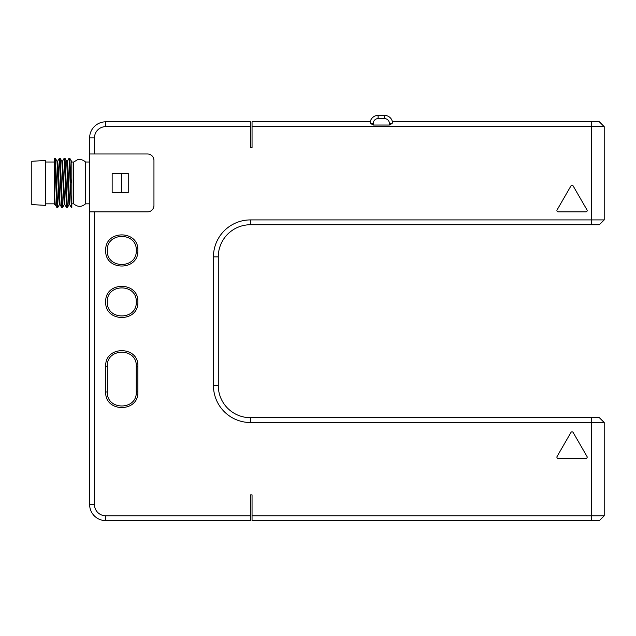 <?xml version="1.0" encoding="UTF-8"?>
<svg xmlns="http://www.w3.org/2000/svg" width="636" height="636" viewBox="0 0 636 636"><rect width="100%" height="100%" fill="white"/><g stroke="black" fill="none" stroke-linecap="round" stroke-linejoin="round"><path stroke-width="0.95" d="M370.2 122.08L370.231 121.826A8.037 8.037 0 0 1 378.11 115.386L384.541 115.386A8.037 8.037 0 0 1 392.42 121.826L599.374 121.826L604.2 126.644L604.2 219.913L599.374 224.739L250.433 224.739A32.158 32.158 0 0 0 218.275 256.896A32.158 32.158 0 0 1 250.433 224.739L250.433 219.913L604.2 219.913L604.2 126.644L252.047 126.644L252.047 121.826L370.231 121.826L370.502 123.432L373.292 125.038L389.367 125.038L392.158 123.432L392.42 121.826L591.337 121.826L591.337 224.739M370.502 123.432L373.292 123.432A4.826 4.826 0 0 1 378.11 118.606L384.541 118.606A4.826 4.826 0 0 1 389.367 123.432L389.367 125.038M252.047 126.644L252.047 147.552L250.433 147.552L250.433 126.644L105.711 126.644A11.257 11.257 0 0 0 94.462 137.901L94.462 153.984L147.52 153.984A6.432 6.432 0 0 1 153.952 160.415L153.952 205.436A6.432 6.432 0 0 1 147.52 211.868L94.462 211.868L94.462 504.531A11.257 11.257 0 0 0 105.711 515.788L250.433 515.788L250.433 494.88L252.047 494.88L252.047 515.788L591.337 515.788L591.337 422.519L250.433 422.519A36.983 36.983 0 0 1 213.45 385.535L213.45 256.896A36.983 36.983 0 0 1 250.433 219.913M137.877 301.917C138.855 322.667 104.733 322.667 105.711 301.917C104.733 281.176 138.855 281.176 137.877 301.917M137.877 250.465C138.855 271.214 104.733 271.206 105.711 250.465C104.733 229.715 138.855 229.715 137.877 250.465M105.711 366.241C104.733 345.491 138.855 345.491 137.877 366.241L137.877 391.967C138.855 412.716 104.733 412.716 105.711 391.967L105.711 366.241L107.325 366.241L107.325 391.967L107.325 366.241C106.427 347.574 137.161 347.566 136.263 366.241L136.263 391.967L136.263 366.241L137.877 366.241M587.004 456.481A1.288 1.288 0 0 1 585.891 458.413L558.185 458.413A1.288 1.288 0 0 1 557.072 456.481L570.929 432.488A1.288 1.288 0 0 1 573.155 432.488L587.004 456.481M558.185 211.868A1.288 1.288 0 0 1 557.072 209.944L570.929 185.951A1.288 1.288 0 0 1 573.155 185.951L587.004 209.944A1.288 1.288 0 0 1 585.891 211.868L558.185 211.868M252.047 520.614L599.374 520.614L604.2 515.788L604.2 422.519L604.2 515.788L591.337 515.788L591.337 520.614L252.047 520.614L252.047 515.788M591.337 417.701L599.374 417.701L604.2 422.519L604.2 515.788L604.2 422.519L591.337 422.519L591.337 417.701L250.433 417.701A32.158 32.158 0 0 1 218.275 385.535L218.275 256.896L213.45 256.896M250.433 515.788L250.433 520.614L105.711 520.614L250.433 520.614M94.462 211.868L89.636 211.868L89.636 504.531L89.636 137.901L89.636 153.984L94.462 153.984M250.433 121.826L105.711 121.826L250.433 121.826L250.433 126.644M105.711 126.644L105.711 121.826A16.083 16.083 0 0 0 89.636 137.901L94.462 137.901M121.794 173.278L112.151 173.278L112.151 192.573L121.794 192.573L121.794 173.278L128.226 173.278L128.226 192.573L121.794 192.573M94.462 504.531L89.636 504.531A16.083 16.083 0 0 0 105.711 520.614L105.711 515.788M89.636 203.838L85.55 203.838L85.55 162.013L89.636 162.013M71.82 162.013L73.728 162.013L73.728 203.838L71.82 203.838M69.006 158.285L69.817 158.316L70.986 182.93L71.82 182.93L71.82 163.667L71.82 207.567L71.375 207.535L69.006 158.285L67.289 161.218M71.82 163.261L71.478 161.202M69.078 204.633L67.36 207.567L64.991 158.324L64.18 158.285L66.549 207.535L67.36 207.567M62.59 207.511L60.166 158.316L59.355 158.285L61.724 207.535L62.543 207.567M69.745 204.673L69.038 204.673L68.442 198.543L66.669 161.21L64.991 158.316M64.22 204.673L61.835 161.194M71.375 207.535L69.698 204.633L67.925 167.316L67.337 161.178L66.621 161.178M66.549 207.535L64.872 204.633L62.495 161.178M55.268 204.673L54.45 204.45L54.45 158.42L55.348 158.324L57.773 207.503M61.724 207.535L60.046 204.633L58.273 167.316L57.685 161.178L56.978 161.178M56.906 207.535L55.229 204.633L54.45 193.376M60.094 204.673L59.387 204.673L58.798 198.535L57.002 161.194M57.717 207.567L56.898 207.535L54.529 158.285M57.638 161.218L59.355 158.285M45.689 182.93L45.689 160.463L31.8 161.282L31.8 204.577L45.689 205.388L45.689 182.93M213.45 385.535L218.275 385.535A32.158 32.158 0 0 0 250.433 417.701L250.433 422.519M107.325 250.465C106.435 231.79 137.169 231.798 136.263 250.465C137.161 269.139 106.427 269.131 107.325 250.465M107.325 301.917C106.435 283.251 137.169 283.251 136.263 301.917C137.161 320.592 106.427 320.592 107.325 301.917M137.877 391.967L136.263 391.967C137.161 410.633 106.435 410.641 107.325 391.967L105.711 391.967M392.158 123.432L389.367 123.432M384.541 115.386L384.541 118.606M373.292 125.038L373.292 123.432M378.11 115.386L378.11 118.606M85.55 203.838C81.607 207.185 77.672 207.185 73.728 203.838M73.728 162.013L77.417 159.787C77.218 159.684 81.631 158.388 85.55 162.013M69.817 158.324L71.494 161.218M62.582 207.535L64.26 204.633M60.166 158.324L61.843 161.218M62.463 161.218L64.141 158.316M64.212 204.673L64.92 204.673M61.795 161.178L62.511 161.178M59.434 204.633L57.757 207.535M57.017 161.218L55.34 158.324M45.689 162.013L54.45 162.013M54.45 203.838L45.689 203.838M604.2 219.913L604.2 126.644"/></g></svg>
